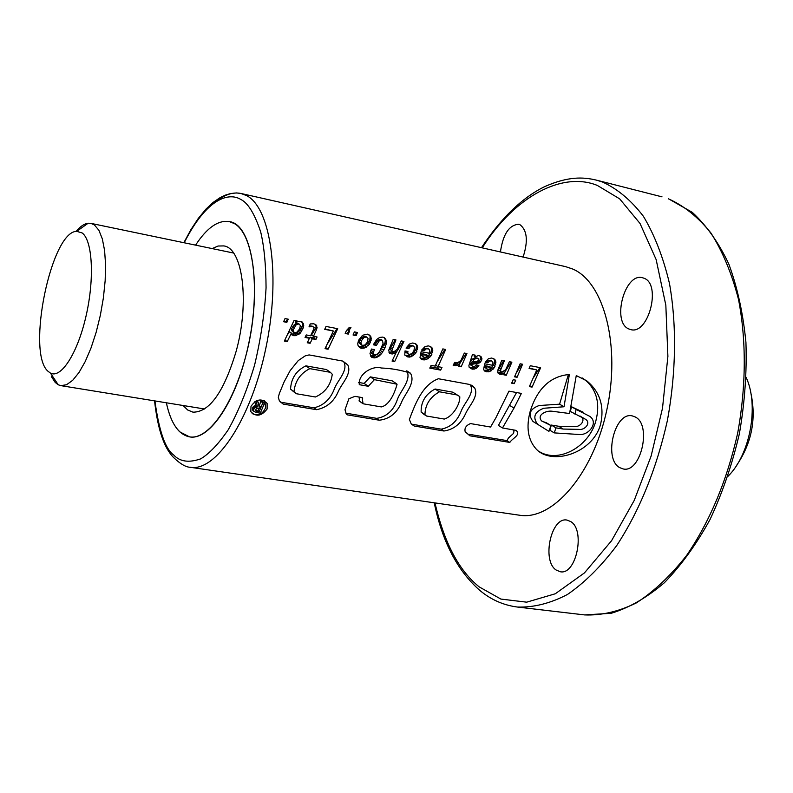 <?xml version="1.0" encoding="UTF-8"?>
<svg xmlns="http://www.w3.org/2000/svg" width="793" height="793" viewBox="0 0 793 793"><rect width="100%" height="100%" fill="white"/><g stroke="black" fill="none" stroke-linecap="round" stroke-linejoin="round"><path stroke-width="1.19" d="M76.049 231.437C80.242 226.441 84.286 223.705 88.172 223.229L90.878 223.358L94.446 224.984L98.887 230.267L102.327 238.881L104.597 250.499L105.568 264.644L105.162 280.663L103.397 297.831L100.344 315.327L96.151 332.307L91.026 347.968L85.218 361.568L79.003 372.512L72.678 380.333L66.523 384.754L60.823 385.636L58.246 384.783L55.193 382.424L51.406 376.625M728.014 476.266C750.148 454.676 759.208 405.748 746.272 377.676M82.125 232.944C92.523 240.338 94.645 278.581 86.11 315.763C77.714 353.034 61.101 378.905 50.455 373.106L47.808 371.094C26.308 352.191 51.208 231.179 76.713 231.338L82.125 232.944M736.816 465.055C752.081 442.454 756.641 417.861 750.485 391.296M195.574 245.136C206.993 227.67 218.253 219.83 229.375 221.614C253.671 224.32 263.078 294.015 245.295 357.98C232.508 407.047 207.697 440.621 189.507 436.864C178.494 434.544 170.782 423.184 166.371 402.794C169.226 416.275 173.707 425.97 179.833 431.888L189.507 436.864C209.639 440.65 236.988 399.474 248.645 343.954C260.52 288.513 253.314 234.074 234.431 223.626L229.375 221.614C218.253 219.83 206.993 227.67 195.574 245.136M212.167 248.586L218.115 246.018L223.795 245.919C242.708 248.031 249.835 301.885 236.215 351.071C223.983 391.861 209.59 412.231 193.006 412.172L187.733 410.031L183.104 405.51M434.98 502.911C444.179 542.67 458.929 570.663 479.23 586.909L500.889 599.072L526.691 602.174L555.298 593.769L584.461 572.903L611.562 540.727L634.241 500.393L651.103 456.104L662.512 408.187L667.894 356.394L665.833 305.206L656.148 259.589L640.04 223.487L619.66 198.855L597.397 185.473C563.02 171.199 515.143 195.712 482.223 247.852M250.994 406.333L250.826 411.666C256.119 417.098 261.551 416.206 267.102 409L267.102 403.379C261.591 398.027 256.218 399.018 250.994 406.333M252.144 413.549C258.092 416.295 262.562 414.362 265.556 407.761L264.941 401.654L264.198 400.544M530.16 411.438C526.017 427.179 527.93 439.59 535.88 448.689C551.095 466.125 592.976 453.606 600.678 424.007C604.484 406.175 599.904 391.841 586.949 380.997L576.273 375.555L569.562 413.52L551.987 411.22C546.813 410.368 536.405 414.551 541.52 420.855L550.947 425.554L548.944 431.372L537.595 424.285C532.46 417.207 534.502 411.864 543.73 408.256L564.031 406.769L569.364 374.474C550.382 376.189 537.307 388.511 530.16 411.438M539.27 451.604C558.51 463.518 588.763 446.984 595.791 421.182C600.281 403.924 596.881 390.285 585.591 380.253L582.072 377.884M628.75 328.926C611.542 322.027 624.735 272.465 642.469 277.719L644.015 278.234C661.64 284.261 648.525 334.914 630.792 329.62L628.75 328.926M556.131 570.018C541.55 560.691 551.145 516.521 567.025 520.089L570.732 521.576C585.63 530.12 576.204 575.312 560.274 571.743L556.131 570.018M500.433 251.956C503.01 234.183 509.126 224.944 518.771 224.25L519.831 224.597C527.206 230.218 528.297 241.042 523.093 257.061M619.739 467.652C603.156 459.048 614.625 411.398 632.249 415.889L635.163 416.94C652.124 424.681 640.813 473.431 623.159 468.931L619.739 467.652M529.1 368.458L536.762 369.925L529.367 386.597L532.063 387.103L540.618 367.714L530.249 365.722L529.1 368.458M515.728 380.184L513.21 379.718L511.624 383.168L514.142 383.643L515.728 380.184M522.547 364.245L520.129 363.779L514.558 376.824L517.066 377.299L522.547 364.245M502.871 373.999L504.784 372.551L503.833 374.811L506.281 375.267L511.881 362.193L509.364 361.707L505.617 369.855L501.632 372.086L500.542 371.114L500.908 369.231L504.388 360.756L501.83 360.26L498.063 369.419L497.726 372.571L499.996 374.316L502.871 373.999L500.383 372.541L501.097 372.274L503.535 373.701M489.777 371.54L494.138 367.883L495.883 362.441L495.605 360.775L493.91 358.773L491.551 358.049L488.359 358.783L485.177 362.272L487.844 362.778L489.459 360.974L491.769 360.984L492.939 362.143L492.463 365.266L484.692 363.789L483.581 369.548L484.85 371.174L486.515 371.788L489.777 371.54L487.318 370.083L488.984 369.36L491.323 370.737M474.293 369.092L476.494 368.21L478.893 365.424L476.216 364.919L474.779 366.356L473.134 366.445L471.716 365.573L471.885 364.364L479.408 362.916L480.717 361.856L481.985 358.872L480.826 356.354L478.536 355.542L475.047 356.83L475.106 355.125L472.43 354.61L468.901 365.543L469.129 367.189L472.033 369.062L474.293 369.092L471.795 367.605L473.49 367.129L475.889 368.557M457.264 365.325L460.069 363.105L458.651 366.316L461.169 366.792L466.938 353.549L464.341 353.054L460.921 360.448L457.848 362.619L454.587 362.441L453.19 365.523L457.264 365.325L454.904 363.848L457.303 365.295M435.188 366.128L431.114 365.375L429.786 368.101L440.67 370.123L441.988 367.407L438.043 366.663L445.676 349.465L442.831 348.91L435.188 366.128M426.406 359.616L430.966 355.908L432.78 350.367L432.463 348.672L430.738 346.62L428.289 345.877L424.969 346.61L421.618 350.149L424.394 350.675L426.079 348.851L428.507 348.87L429.717 350.06L429.221 353.232L421.113 351.695L419.993 357.564L421.281 359.229L423.036 359.863L426.406 359.616L424.047 358.158L425.791 357.435L428.032 358.803M411.161 356.781L415.879 353.014L417.663 347.443L416.91 344.995L415.681 343.765L412.747 342.992L409.485 344.023L406.036 348.068L408.831 348.603L410.724 346.184L413.262 345.917L414.511 347.146L413.906 350.873L411.646 353.817L409.109 354.362L407.632 353.43L407.939 351.477L405.025 350.922L404.767 354.937L407.959 357.028L411.161 356.781L408.821 355.323L410.615 354.57L412.836 355.938M397.214 349.307L394.438 351.388L392.961 351.586L391.801 350.575L395.935 339.9L393.209 339.374L388.719 350.238L389.502 353.153L391.227 353.886L394.29 353.569L396.331 352.082L392.059 361.093L394.676 361.578L403.934 341.436L401.248 340.921L397.214 349.307M392.961 351.586L389.789 349.277L395.261 339.771M375.823 357.732L379.213 355.958L381.602 353.579L384.843 348.127L386.3 343.656L386.27 340.326L384.436 337.759L382.771 337.084L379.669 337.431L376.635 339.523L373.305 344.806L376.388 345.391L379.351 340.673L382.385 340.316L383.088 343.359L379.847 351.16L377.775 353.847L374.544 355.086L373.176 353.46L374.346 349.584L371.491 349.039L370.004 353.589L371.501 357.167L375.823 357.732L372.849 355.799L374.603 355.185L377.498 357.058M364.711 347.939L369.528 344.202L371.322 338.651L370.539 336.093L367.565 334.16L362.56 335.261L358.595 340.217L357.712 343.756L358.059 345.48L359.625 347.631L361.36 348.276L364.711 347.939L362.48 346.491L364.354 345.698L366.465 347.066M349.346 327.38L346.382 330.612L345.193 333.506L348.296 334.101L349.624 330.988L348.553 330.79L350.972 327.697L349.346 327.38M324.714 329.343L333.377 330.998L325.041 348.642L328.094 349.207L337.719 328.699L326.032 326.458L324.714 329.343M316.516 329.581L317.101 327.568L315.842 324.634L313.741 323.802L310.251 323.921L309.022 326.835L312.948 326.666L314.097 327.42L313.79 328.956L310.608 335.766L306.217 334.933L305.037 337.441L309.429 338.274L307.228 342.764L310.103 343.3L312.303 338.809L315.901 339.483L317.071 336.985L313.473 336.311L316.516 329.581L315.376 328.827L316.219 326.994L317.101 327.568M284.35 341.079L287.235 341.614L291.398 333.06L291.993 334.963L295.036 335.806L300.428 333.04L303.451 327.469L303.412 323.812L302.113 321.958L297.96 321.304L296.215 322.682L296.998 320.868L294.134 320.322L284.35 341.079M502.475 427.972L514.003 408.088L521.378 393.417L508.977 391.147L495.754 418.06L490.56 427.04L470.467 423.571C466.046 425.454 464.282 428.2 465.194 431.798L469.892 435.803L509.81 442.425C512.417 438.162 521.249 434.97 516.094 430.391L502.475 427.972L498.44 425.395L516.54 392.535M414.174 426.01L411.19 423.839L409.376 419.428C414.798 405.322 421.975 384.774 438.44 378.747L469.565 384.446L474.571 387.767C479.22 396.143 469.079 405.669 465.521 413.817C460.911 423.829 453.715 429.558 443.941 431.005L414.174 426.01L411.418 424.116M363.055 403.776L381.354 406.918C389.869 404.955 394.954 392.079 397.075 384.228L374.405 379.649L368.309 386.28L359.288 384.684C357.94 374.048 372.541 365.335 381.324 368.011C391.484 368.388 401.199 370.123 410.457 373.196C415.819 382.414 405.699 392.822 401.793 401.575C397.422 412.717 389.938 418.932 379.332 420.221L347.275 414.848L346.283 413.926L344.995 409.763L348.88 398.78L354.977 396.341L362.173 397.59L363.055 403.776M316.546 409.684L283.24 404.103L279.364 400.792L278.303 397.343L279.334 393.526L284.063 382.018L290.119 370.658L298.237 360.607L305.166 355.898L309.101 354.917L342.784 361.083L347.75 364.82C352.112 373.84 341.872 383.128 338.274 391.554C333.883 401.674 326.637 407.711 316.546 409.684L314.087 407.82L280.851 402.239L283.24 404.103M286.858 322.354L283.607 321.73L285.034 318.568L288.246 319.192L286.858 322.354L283.805 321.314M356.136 335.608L353.044 335.013L354.372 331.9L357.484 332.505L356.136 335.608L353.222 334.606M519.534 515.222C552.285 520.852 592.877 474.611 606.734 410.338C620.929 346.164 604.157 282.298 572.794 269.065L565.578 266.636L240.963 193.472L246.593 195.613C270.928 207.835 280.92 276.717 265.883 348.018C251.103 419.408 215.904 472.033 190.251 467.285L519.534 515.222M262.79 402.894L261.016 407.255L259.103 406.938L258.231 402.13L256.456 401.833L257.408 406.849L254.444 408.108L253.621 409.822L253.869 411.28L255.663 412.34L260.273 413.153L264.485 403.181L262.79 402.894L260.669 401.199L259.39 405.947L261.016 407.255M260.55 408.365L259.073 411.785L255.475 410.496L256.526 408.266L260.55 408.365M542.015 421.261L546.278 422.719L550.947 425.554M537.585 424.295L532.995 421.47C527.702 414.342 529.744 409.019 539.111 405.53L559.58 404.182L568.403 374.465M559.58 404.182L564.031 406.769M583.103 412.152L571.614 406.819L570.236 411.408L585.274 419.15C591.588 422.768 584.748 430.341 579.128 429.39L563.228 429.053L555.972 427.873L551.343 425.068L558.569 426.238L563.228 429.053M580.06 416.028L580.466 416.355C586.642 419.874 579.98 427.457 574.4 426.545L558.569 426.238M551.343 425.068L549.817 430.193L554.228 432.889L555.972 427.873M571.614 406.819L576.115 409.416L574.935 414.144M554.228 432.889L579.405 434.514C588.555 435.446 598.913 422.867 589.833 416.384L576.115 409.416M509.384 405.263L514.003 408.088M468.574 434.217L507.005 440.611L509.81 442.425M507.005 440.611L508.432 437.994L513.547 433.394L513.933 431.471L513.23 429.885M439.441 391.801L457.184 394.973L459.742 396.559C460.475 404.024 452.634 416.712 444.268 419.061L426.456 416.008L424.949 414.689C425.137 404.797 429.965 397.164 439.441 391.801L435.099 389.016L452.793 392.188L457.184 394.973M423.313 413.579L421.142 412.112C420.865 401.843 425.524 394.141 435.099 389.016M422.709 413.48L426.456 416.008M469.674 384.486L470.517 385.279C474.69 393.437 464.401 402.675 461.239 410.962C457.214 421.301 450.533 427.368 441.205 429.152L443.941 431.005M441.205 429.152L411.508 424.156M407.027 371.154C411.151 380.214 401.129 389.997 397.58 398.889C393.814 410.249 386.865 416.741 376.744 418.357L379.332 420.221M376.744 418.357L345.907 413.173M359.13 397.065L359.457 401.189M374.405 379.649L370.291 376.873L392.099 380.799L396.282 383.574M370.291 376.873L364.136 383.416L368.309 386.28M364.136 383.416L358.476 382.404M309.815 368.636L330.384 372.323L332.277 374.276C330.78 385.021 325.16 392.594 315.406 396.996L296.314 393.724L293.995 391.752C295.075 381.136 300.359 373.434 309.815 368.636L305.92 365.851L326.419 369.538L330.384 372.323M293.311 391.246L290.555 389.155C291.13 378.33 296.255 370.569 305.92 365.851M292.954 391.177L294.322 392.208M343.111 361.231L344.063 362.322C347.988 371.074 337.699 380.085 334.448 388.62C330.592 399.018 323.802 405.421 314.087 407.82M280.851 402.239L280.028 401.783M256.526 400.762L258.231 402.13M255.673 401.199L256.456 401.833M254.781 401.764L255.812 405.55L257.408 406.849M255.812 405.55L257.14 406.859M255.554 405.57L256.843 406.898M255.267 405.61L256.545 406.948M254.979 405.679L256.248 407.027M254.702 405.768L255.951 407.126M254.424 405.877L255.663 407.245M254.147 406.016L255.366 407.384M253.879 406.175L255.257 407.443M253.78 406.234L255.039 407.582M253.572 406.393L254.821 407.741M253.393 406.571L254.632 407.919M253.215 406.769L254.444 408.108M253.066 406.987L254.275 408.326M252.927 407.215L254.127 408.554M252.808 407.473L253.988 408.801M252.699 407.751L253.859 409.069M252.61 408.038L253.77 409.307M252.541 408.306L253.681 409.565M252.491 408.593L253.621 409.822M252.461 408.871L253.582 410.06M252.461 409.138L253.572 410.288M252.481 409.396L253.582 410.506M252.521 409.634L253.621 410.715M252.58 409.862L253.681 410.913M252.67 410.08L253.76 411.101M252.769 410.288L253.869 411.28M252.908 410.477L254.008 411.438M253.056 410.665L254.077 411.508M253.136 410.734L254.246 411.656M260.669 401.199L262.364 401.476L264.485 403.181M258.825 408.078L258.052 410.943L259.073 411.785M258.052 410.943L256.238 410.645L257.249 411.478M256.238 410.645L256.922 411.408M255.891 410.566L256.615 411.319M255.485 410.526L256.347 411.22M255.564 410.675L256.109 411.111M287.601 319.064L285.926 321.72M284.905 339.989L287.235 341.614M296.215 322.682L295.452 322.176L296.354 320.749M291.626 334.2L296.552 333.169L299.992 330.384L302.807 324.852L301.727 321.799M302.569 322.939L303.253 323.395M302.688 323.326L303.412 323.812M302.807 324.852L303.729 325.467M302.272 326.686L303.451 327.469M301.251 328.629L302.678 329.591M299.992 330.384L301.657 331.514M298.584 331.791L300.428 333.04M297.068 332.901L299.05 334.249M296.552 333.169L298.574 334.547M294.649 333.972L296.78 335.439M292.835 334.299L295.036 335.806M291.646 334.269L293.727 335.707M287.552 334.676L289.405 331.682L291.398 333.06M296.215 324.674L298.683 323.94L300.408 325.477L299.615 329.006L296.374 332.693L294.243 332.782L293.132 330.066L296.215 324.674L295.214 324L296.076 323.594L296.998 324.218M294.243 332.782L292.32 331.464L291.467 328.936L295.214 324M293.757 325.199L294.946 325.992M292.458 326.885L293.866 327.846M292.439 326.954L293.856 327.915M291.467 328.936L293.132 330.066M291.348 330.086L293.132 331.305M296.076 323.594L297.831 323.366L299.298 324.129M297.831 323.366L298.683 323.94M313.473 336.311L311.53 335.003L315.376 328.827M309.22 338.71L310.093 337.312L313.691 337.996L314.603 336.519M313.691 337.996L315.901 339.483M310.093 337.312L312.303 338.809M307.753 341.704L310.103 343.3M305.513 336.45L309.429 338.274M309.389 325.992L312.085 326.101L314.097 327.42M312.085 326.101L312.948 326.666M310.251 325.883L311.134 326.458M310.192 325.864L311.074 326.448M316.219 326.994L315.436 324.456M316.09 325.398L316.764 325.844M324.892 328.946L333.377 330.998M327.638 343.438L337.065 328.58M325.606 347.522L328.094 349.207M348.553 330.79L348.028 330.443L350.942 327.687M345.361 333.1L347.314 333.476L348.96 330.859M347.314 333.476L348.296 334.101M356.82 332.376L355.145 334.973M358.694 346.64L362.48 346.491M360.726 346.848L363.025 348.345M359.06 346.769L361.39 348.276M359.031 346.759L361.36 348.276M364.354 345.698L367.783 343.082L369.835 339.81L370.153 336.371L368.943 334.705M369.845 335.657L370.539 336.093M370.153 336.371L370.946 336.866M370.301 338.006L371.322 338.651M369.835 339.81L371.104 340.623M368.973 341.515L370.49 342.477M367.783 343.082L369.528 344.202M366.366 344.42L368.289 345.659M364.77 345.49L366.852 346.828M363.918 337.62L366.406 336.906L368.071 338.413L367.516 341.912L365.137 344.915L362.193 345.47L360.855 342.903L361.558 340.534L363.918 337.62L362.857 336.946L363.828 336.5L364.8 337.124M362.193 345.47L359.1 342.913L359.08 341.763L360.072 339.592L362.857 336.946M361.43 337.977L362.669 338.77M360.072 339.592L361.558 340.534M359.963 339.8L361.469 340.762M359.08 341.763L360.855 342.903M359.1 342.913L361.003 344.142M363.828 336.5L366.862 337.065M365.504 336.331L366.406 336.906M370.49 355.918L372.849 355.799M371.213 355.988L374.227 357.94M370.777 356.275L373.206 357.861M371.005 350.149L371.6 349.069M370.965 350.248L373.434 351.844M374.068 354.927L371.322 353.143L370.539 351.755L370.926 350.357M370.539 351.755L373.176 353.46M370.549 351.824L373.186 353.539M373.672 344.103L374.643 344.291L377.101 340.94L379.024 339.642L380.65 339.364L382.385 340.316M380.65 339.364L381.592 339.949M379.024 339.642L380.035 340.276M378.271 339.989L379.351 340.673M377.101 340.94L378.35 341.724M375.842 342.457L377.329 343.399M374.643 344.291L376.388 345.391M379.877 351.101L384.992 342.834L385.398 339.791L384.07 337.61M384.962 338.561L385.666 338.998M385.398 339.791L386.27 340.326M385.398 341.188L386.469 341.852M384.992 342.834L386.3 343.656M384.189 344.767L385.775 345.758M382.96 346.938L384.843 348.127M381.681 348.841L383.812 350.199M380.412 350.526L382.751 352.013M379.242 352.062L381.602 353.579M378.152 353.43L380.422 354.887M379.213 355.958L376.853 354.431L379.223 355.918M396.123 352.538L403.25 341.307M392.505 360.181L394.676 361.578M394.864 351.16L396.331 352.082M389.006 352.379L393.14 351.557M392.743 351.844L395.003 353.262M391.99 352.122L394.29 353.569M390.265 352.479L392.634 353.975M389.115 352.538L391.227 353.886M390.404 347.503L392.198 348.633M404.985 355.323L408.821 355.323M407.096 355.611L409.495 357.118M405.54 355.512L407.959 357.028M407.751 353.589L405.6 352.171L405.927 351.091M405.6 352.171L407.632 353.43M406.333 347.522L407.414 347.731L410.199 345.351L413.262 345.917M411.934 345.233L412.875 345.807M410.199 345.351L411.2 345.966M409.674 345.54L410.724 346.184M408.326 346.581L409.555 347.334M407.414 347.731L408.831 348.603M410.615 354.57L414.065 351.904L416.137 348.583L416.494 345.262L415.284 343.607M416.196 344.559L416.91 344.995M416.494 345.262L417.306 345.758M416.612 346.809L417.663 347.443M416.137 348.583L417.455 349.386M415.274 350.328L416.85 351.289M414.065 351.904L415.879 353.014M412.697 353.222L414.709 354.461M411.171 354.283L413.331 355.631M420.468 358.297L424.047 358.158M422.362 358.456L424.79 359.953M420.677 358.357L423.125 359.873M420.597 358.347L423.036 359.863M421.935 349.663L423.075 349.882L425.187 348.186L428.507 348.87M426.921 348.107L427.873 348.682M425.187 348.186L426.198 348.801M425.058 348.226L426.079 348.851M423.64 349.307L424.86 350.05M423.075 349.882L424.394 350.675M425.791 357.435L429.122 354.788L431.194 351.487L431.64 348.167L430.381 346.491M431.263 347.364L431.967 347.79M431.64 348.167L432.463 348.672M431.719 349.733L432.78 350.367M431.194 351.487L432.522 352.3M430.331 353.192L431.927 354.154M429.122 354.788L430.966 355.908M427.764 356.107L429.796 357.346M426.277 357.167L428.468 358.515M422.996 356.473L422.937 354.699L428.051 355.661L426.297 357.088L424.354 357.365L420.934 355.195L421.073 353.549L422.937 354.699M424.354 357.365L420.934 355.195M421.073 353.549L426.178 354.521L428.051 355.661M437.597 361.023L444.972 349.326M435.644 365.186L438.043 366.663M430.401 366.842L437.518 368.17L438.41 366.733M437.518 368.17L440.67 370.123M453.864 364.046L454.865 363.878M453.675 364.453L455.678 365.662M453.318 365.236L453.983 365.642M460.059 363.115L466.225 353.41M459.018 365.494L461.169 366.792M458.632 362.242L460.069 363.105M454.904 363.848L456.946 362.738M456.58 363.055L458.85 364.413M469.337 367.496L471.795 367.605M470.11 367.665L472.648 369.181M469.496 367.546L472.033 369.062M475.047 356.83L474.194 356.335L474.521 355.006M474.521 355.571L475.245 355.998M473.005 366.416L469.585 364.304L469.902 363.194L476.276 362.47L479.279 361.013L481.024 358.307L480.33 356.136M480.865 356.791L481.589 357.207M481.024 358.307L481.985 358.872M480.499 359.536L481.678 360.23M479.279 361.013L480.717 361.856M477.802 361.965L479.408 362.916M476.276 362.47L477.991 363.481M474.511 362.708L476.315 363.769M473.718 362.708L475.542 363.789M471.914 362.688L473.778 363.789M471.201 362.708L473.084 363.828M469.902 363.194L471.885 364.364M469.585 364.304L471.716 365.573M474.918 366.257L476.335 364.939M475.602 365.761L477.792 367.05M473.49 367.129L474.838 366.316M474.145 366.812L476.494 368.21M475.998 358.396L478.873 358.852L477.703 361.182L473.054 361.707L473.778 359.863L475.998 358.396L474.938 357.782L476.335 358.327M473.054 361.707L471.448 360.756L472.44 359.08L474.938 357.782M473.322 358.486L474.541 359.199M472.44 359.08L473.778 359.863M475.294 357.722L477.931 358.267M484.067 370.281L487.318 370.083M485.663 370.371L488.201 371.867M484.097 370.321L486.595 371.798M484.156 370.39L486.515 371.788M485.475 361.786L486.466 361.975L488.508 360.319L491.769 360.984M490.193 360.23L491.184 360.805M488.508 360.319L489.568 360.934M488.389 360.359L489.459 360.974M486.991 361.41L488.27 362.153M486.466 361.975L487.844 362.778M491.323 367.635L493.405 365.186L494.773 361.796L494.743 360.28L493.514 358.624M494.386 359.487L495.129 359.913M494.743 360.28L495.605 360.775M494.773 361.796L495.883 362.441M494.277 363.531L495.665 364.344M493.405 365.186L495.07 366.158M492.215 366.762L494.138 367.883M490.946 368.081L493.028 369.3M489.489 369.132L491.739 370.45M486.476 368.458L486.416 366.723L491.363 367.655L489.648 369.062L487.774 369.34L484.315 367.189L484.464 365.573L486.416 366.723M487.774 369.34L484.315 367.189M484.464 365.573L489.41 366.515L491.363 367.655M497.895 372.839L500.383 372.541M498.747 372.898L501.315 374.405M498.143 373.235L499.996 374.316M501.632 372.086L498.351 369.845L503.664 360.617M498.966 368.101L500.908 369.231M500.542 371.114L498.351 369.845L500.552 371.084M504.566 372.423L511.158 362.054M504.16 374.028L506.281 375.267M503.327 371.699L504.784 372.551M516.382 372.779L521.824 364.106M514.915 376.051L517.066 377.299M511.991 382.375L514.142 383.643M529.258 368.091L536.762 369.925M533.62 377.418L539.874 367.575M529.774 385.765L532.063 387.103M215.339 202.205C224.231 194.691 232.765 191.777 240.963 193.472L236.483 192.937L230.614 193.532L225.212 195.177L220.117 197.616L213.059 202.463L206.021 209.055L198.28 218.432L190.865 229.712L183.857 242.698M184.194 242.767C207.488 196.723 229.623 192.501 240.765 199.439C247.941 202.859 254.593 213.704 260.699 231.952C264.158 246.544 265.942 265.159 266.061 287.78C264.743 312.561 260.927 338.324 254.603 365.058C246.93 390.642 238.128 412.241 228.186 429.846C218.313 444.199 209.124 453.883 200.619 458.889C188.853 462.953 179.902 461.675 173.756 455.053C165.321 449.036 159.036 430.995 154.903 400.931M434.237 502.802C442.216 541.53 457.373 570.692 479.696 590.299C490.758 599.607 503.287 605.178 517.304 607.032C533.53 607.626 550.243 603.443 567.461 594.472C584.629 582.706 601.044 566.41 616.706 545.584C639.624 510.563 656.515 468.881 667.389 420.538C676.171 372.7 676.816 324.952 669.49 283.547C663.255 257.358 654.572 234.966 643.43 216.35C631.169 200.292 617.509 188.833 602.442 181.993L596.366 180.12C582.865 176.879 568.036 176.363 544.732 186.593C522.21 197.626 501.126 217.986 481.49 247.684M517.304 607.032L584.59 614.912C601.372 615.606 618.609 611.611 636.303 602.938C653.918 591.528 670.69 575.688 686.639 555.407C709.923 521.298 726.913 480.627 737.629 433.394C746.213 386.657 746.411 339.89 738.471 299.239C731.79 273.506 722.621 251.44 710.954 233.043C698.147 217.123 683.933 205.694 668.311 198.775L668.449 198.815M256.436 410.685L257.457 411.517M60.823 385.636L204.663 409.01M50.455 373.106L58.246 384.783M90.878 223.358L233.548 253.036M76.713 231.338L88.172 223.229M154.566 400.871C157.688 429.32 164.121 448.283 173.865 457.779C180.348 463.964 185.8 467.136 190.251 467.285M585.591 380.253L586.949 380.997M596.366 180.12L662.016 196.852M668.707 198.904L692.299 212.355C706.603 225.549 718.785 242.787 728.826 264.079C737.431 287.443 743.13 313.562 745.935 342.427C746.927 372.323 744.736 402.755 739.383 433.721C732.256 464.252 722.482 492.84 710.042 519.494C696.363 544.375 681.128 565.459 664.336 582.756C647.029 597.535 629.325 607.716 611.215 613.296L584.59 614.912M580.466 416.355L585.264 419.14M465.58 432.155L467.216 433.246M421.142 412.112L424.949 414.689M471.409 385.19L472.925 386.122M469.783 384.595L473.798 387.073M470.517 385.279L474.571 387.767M455.311 393.754L457.283 395.003M406.75 370.817L410.457 373.206M361.925 397.551L362.728 398.116M358.981 400.852L362.639 403.449M290.555 389.155L293.985 391.752M344.063 362.322L347.75 364.82M264.941 401.654L267.102 403.379"/></g></svg>
